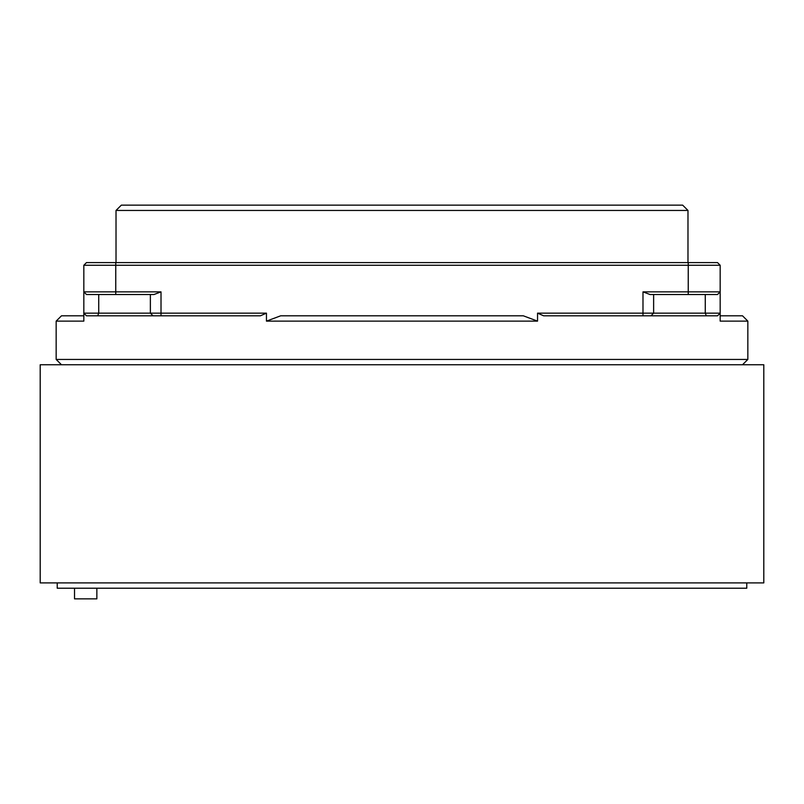 <?xml version="1.0" encoding="UTF-8"?>
<svg xmlns="http://www.w3.org/2000/svg" width="804" height="804" viewBox="0 0 804 804"><rect width="100%" height="100%" fill="white"/><g stroke="black" fill="none" stroke-linecap="round" stroke-linejoin="round"><path stroke-width="1.21" d="M746.775 582.9L746.775 588.216L57.225 588.216L57.225 582.9M763.8 364.755L40.2 364.755L40.2 582.9L763.8 582.9L763.8 364.755M96.862 588.216L96.862 598.859L74.521 598.859L74.521 588.216M86.49 262.596L83.827 265.26L86.49 262.596L717.51 262.596L720.173 265.26L720.173 321.128L747.841 321.128L747.841 359.438L56.159 359.438L56.159 321.128L83.827 321.128L83.827 265.26L115.756 265.26L115.756 291.862L161.011 291.862L153.976 294.525L86.49 294.525L83.827 291.862L115.756 291.862L115.756 294.525M266.456 313.148L260.375 315.811L86.49 315.811L83.827 313.148L266.456 313.148L266.456 321.128L280.676 315.811L523.324 315.811L537.544 321.128L537.544 313.148L720.173 313.148L717.51 315.811L543.625 315.811L537.544 313.148M642.989 291.862L720.173 291.862L717.51 294.525L650.024 294.525L642.989 291.862L642.989 315.811M717.51 262.596L720.173 265.26L115.756 265.26L115.756 262.596M116.017 210.457L121.344 205.141L682.656 205.141L687.983 210.457L116.017 210.457L116.017 262.596M56.159 321.128L61.486 315.811L83.827 315.811M720.173 315.811L742.514 315.811L747.841 321.128M537.544 321.128L266.456 321.128M83.827 313.148L86.49 315.811M717.51 315.811L720.173 313.148M687.983 210.457L687.983 262.596M742.514 364.755L747.841 359.438M717.51 294.525L720.173 291.862L717.51 294.525M83.827 291.862L86.49 294.525L83.827 291.862M161.011 291.862L161.011 315.811M688.244 294.525L688.244 262.596M98.731 313.148L98.731 294.525L98.731 313.148L97.666 315.811M706.334 315.811L705.269 313.148L705.269 294.525M150.368 294.525L150.368 313.148L153.031 315.811M653.632 294.525L653.632 313.148L650.969 315.811M61.486 364.755L56.159 359.438"/></g></svg>
